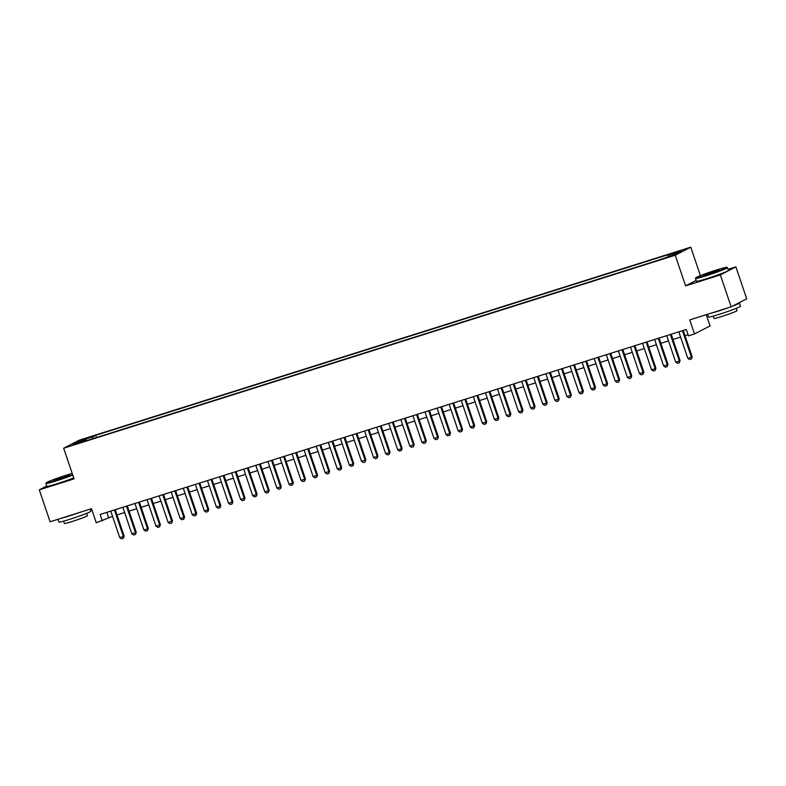 <?xml version="1.0" encoding="UTF-8"?>
<svg xmlns="http://www.w3.org/2000/svg" width="786" height="786" viewBox="0 0 786 786"><rect width="100%" height="100%" fill="white"/><g stroke="black" fill="none" stroke-linecap="round" stroke-linejoin="round"><path stroke-width="1.18" d="M74.385 444.63L79.828 442.547L74.385 444.63M690.766 247.177L79.219 440.189L63.666 448.226L675.223 255.214L690.766 247.177L700.405 275.64M696.131 280.425L685.598 285.868L720.34 274.904L735.893 266.867L728.033 269.352M735.893 266.867L746.7 298.798L731.157 306.835L689.754 319.902L694.51 333.952L710.063 325.915L706.26 314.695M46.708 486.013L39.3 489.845L50.108 521.776L91.5 508.709L96.256 522.769L112.555 516.353M720.34 274.904L731.157 306.835M694.51 333.952L688.467 335.858L686.306 329.472L100.136 514.466L102.298 520.853M670.576 255.931L662.647 258.791L670.723 256.354M86.755 440.602L86.381 440.131L83.434 441.653L658.727 260.087L674.968 254.369L681.354 251.068L668.061 255.263L670.998 253.75L95.705 435.316L92.768 436.829L92.787 438.706M86.381 440.131L73.088 444.326L79.474 441.025L92.768 436.829M685.598 285.868L675.223 255.214M39.3 489.845L74.051 478.88L63.666 448.226M116.986 514.958L124.64 512.541M129.071 511.136L136.725 508.729M141.156 507.324L148.809 504.907M153.241 503.512L160.904 501.095M165.325 499.7L172.989 497.283M177.41 495.887L185.074 493.47M189.505 492.065L197.158 489.649M201.589 488.253L209.243 485.836M213.674 484.441L221.328 482.024M225.759 480.629L233.413 478.212M237.844 476.807L245.497 474.39M249.928 472.995L257.592 470.578M262.013 469.183L269.677 466.766M274.098 465.371L281.761 462.954M286.192 461.549L293.846 459.132M298.277 457.737L305.931 455.32M310.362 453.925L318.016 451.508M322.447 450.113L330.1 447.696M334.531 446.291L342.185 443.874M346.616 442.479L354.28 440.062M358.701 438.667L366.364 436.25M370.786 434.855L378.449 432.438M382.88 431.042L390.534 428.625M394.965 427.22L402.619 424.804M407.05 423.408L414.703 420.991M419.135 419.596L426.788 417.179M431.219 415.784L438.873 413.367M443.304 411.962L450.958 409.545M455.389 408.15L463.052 405.733M467.474 404.338L475.137 401.921M479.558 400.526L487.222 398.109M491.653 396.704L499.307 394.287M503.738 392.892L511.391 390.475M515.822 389.08L523.476 386.663M527.907 385.268L535.561 382.851M539.992 381.446L547.645 379.029M552.077 377.634L559.74 375.217M564.161 373.822L571.825 371.405M576.246 370.01L583.91 367.593M588.341 366.188L595.994 363.771M600.425 362.375L608.079 359.959M612.51 358.563L620.164 356.146M624.595 354.751L632.249 352.334M636.68 350.939L644.333 348.522M648.764 347.117L656.428 344.7M660.849 343.305L668.513 340.888M672.934 339.493L680.597 337.076M685.028 335.681L688.084 334.708M106.827 512.354L108.606 517.601M668.071 256.55L668.061 255.263M96.462 437.547L95.705 435.316M79.474 441.025L80.516 441.987M682.445 330.69L691.415 357.188L692.171 356.795L691.513 358.907L689.577 359.546L687.789 358.328L678.819 331.83M683.25 330.434L692.171 356.795M687.789 358.328L691.415 357.188L691.385 358.976M706.201 275.296A16.477 0.924 -18.7 0 0 726.893 267.328A16.477 0.924 -18.7 0 0 716.449 270.001A16.477 0.924 -18.7 0 0 695.728 277.871A16.477 0.924 -18.7 0 0 706.201 275.296M726.893 267.328L727.404 267.574A16.879 0.943 161.3 0 1 727.443 267.623A16.879 0.943 161.3 0 1 706.201 275.748A16.879 0.943 161.3 0 1 695.463 278.45A16.879 0.943 161.3 0 1 695.472 278.391L695.728 277.871M708.766 273.97L703.539 275.316L706.565 273.872L719.121 270.04L708.766 273.97M718.188 270.571L704.61 275.159M738.614 302.983A16.879 0.943 161.3 0 1 739.42 303.003L740.5 306.196A16.879 0.943 161.3 0 1 719.259 314.321A16.879 0.943 161.3 0 1 708.52 317.023L707.587 314.272M739.42 303.003A16.879 0.943 161.3 0 1 732.208 306.285M728.013 307.827A16.879 0.943 161.3 0 1 718.178 311.128A16.879 0.943 161.3 0 1 710.328 313.408M736.236 308.328L737.022 310.647A12.154 0.678 161.3 0 1 721.725 316.503A12.154 0.678 161.3 0 1 713.993 318.448L713.207 316.129M727.443 267.623L728.396 270.433A16.879 0.943 161.3 0 1 707.154 278.558A16.879 0.943 161.3 0 1 696.416 281.26L695.463 278.45M72.194 473.418A16.477 0.924 -18.7 0 0 66.83 475.029A16.477 0.924 -18.7 0 0 46.109 482.899A16.477 0.924 -18.7 0 0 56.582 480.325A16.477 0.924 -18.7 0 0 72.626 474.685M72.764 475.098A16.879 0.943 161.3 0 1 56.582 480.777A16.879 0.943 161.3 0 1 45.843 483.469A16.879 0.943 161.3 0 1 45.853 483.41L46.109 482.899M59.137 478.998L53.92 480.334L56.946 478.89L69.502 475.058L59.137 478.998M68.569 475.589L54.991 480.187M90.174 509.132L90.881 511.224A16.879 0.943 161.3 0 1 69.64 519.35A16.879 0.943 161.3 0 1 58.901 522.051L57.968 519.3M78.394 512.855A16.879 0.943 161.3 0 1 68.559 516.156A16.879 0.943 161.3 0 1 60.709 518.436M86.617 513.356L87.403 515.675A12.154 0.678 161.3 0 1 72.106 521.531A12.154 0.678 161.3 0 1 64.373 523.466L63.587 521.157M73.717 477.908A16.879 0.943 161.3 0 1 57.535 483.587A16.879 0.943 161.3 0 1 46.796 486.279L45.843 483.469M670.36 334.502L679.33 361L680.087 360.607L679.301 362.788L677.493 363.358L675.705 362.15L666.734 335.651M671.165 334.247L680.087 360.607M675.705 362.15L679.33 361L679.301 362.788M658.275 338.314L667.245 364.812L668.002 364.429L667.216 366.6L665.398 367.17L663.62 365.962L654.65 339.464M659.081 338.068L668.002 364.429M663.62 365.962L667.245 364.812L667.216 366.6M646.19 342.136L655.16 368.634L655.917 368.241L655.259 370.353L653.313 370.992L651.535 369.774L642.565 343.276M646.996 341.881L655.917 368.241M651.535 369.774L655.16 368.634L655.131 370.412M634.106 345.948L643.076 372.446L643.832 372.053L643.046 374.234L641.229 374.804L639.45 373.586L630.48 347.088M634.911 345.693L643.832 372.053M639.45 373.586L643.076 372.446L643.046 374.234M622.021 349.76L630.991 376.258L631.748 375.865L630.962 378.046L629.144 378.616L627.366 377.408L618.395 350.91M622.817 349.505L631.748 375.865M627.366 377.408L630.991 376.258L630.962 378.046M609.936 353.572L618.896 380.07L619.653 379.687L618.867 381.858L617.059 382.428L615.271 381.22L606.311 354.722M610.732 353.327L619.653 379.687M615.271 381.22L618.896 380.07L618.867 381.858M597.841 357.394L606.812 383.892L607.568 383.499L606.91 385.612L604.974 386.24L603.186 385.032L594.216 358.534M598.647 357.139L607.568 383.499M603.186 385.032L606.812 383.892L606.782 385.671M585.757 361.206L594.727 387.704L595.483 387.311L594.825 389.424L592.89 390.062L591.101 388.844L582.131 362.346M586.562 360.951L595.483 387.311M591.101 388.844L594.727 387.704L594.697 389.483M573.672 365.018L582.642 391.516L583.399 391.123L582.613 393.305L580.805 393.874L579.017 392.666L570.047 366.168M574.478 364.763L583.399 391.123M579.017 392.666L582.642 391.516L582.613 393.305M561.587 368.83L570.557 395.329L571.314 394.945L570.528 397.117L568.71 397.687L566.932 396.478L557.962 369.98M562.393 368.575L571.314 394.945M566.932 396.478L570.557 395.329L570.528 397.117M549.502 372.652L558.473 399.15L559.229 398.757L558.443 400.929L556.626 401.499L554.847 400.29L545.877 373.792M550.308 372.397L559.229 398.757M554.847 400.29L558.473 399.15L558.443 400.929M537.418 376.465L546.388 402.963L547.144 402.57L546.486 404.682L544.541 405.321L542.762 404.102L533.792 377.604M538.223 376.209L547.144 402.57M542.762 404.102L546.388 402.963L546.358 404.741M525.333 380.277L534.303 406.775L535.06 406.382L534.274 408.563L532.456 409.133L530.678 407.924L521.707 381.416M526.129 380.021L535.06 406.382M530.678 407.924L534.303 406.775L534.274 408.563M513.248 384.089L522.209 410.587L522.965 410.204L522.189 412.375L520.371 412.945L518.583 411.736L509.623 385.238M514.044 383.833L522.965 410.204M518.583 411.736L522.209 410.587L522.189 412.375M501.154 387.901L510.124 414.409L510.88 414.016L510.094 416.187L508.287 416.757L506.498 415.548L497.528 389.05M501.959 387.655L510.88 414.016M506.498 415.548L510.124 414.409L510.094 416.187M489.069 391.723L498.039 418.221L498.796 417.828L498.137 419.94L496.202 420.579L494.414 419.36L485.443 392.862M489.875 391.467L498.796 417.828M494.414 419.36L498.039 418.221L498.01 419.999M476.984 395.535L485.954 422.033L486.711 421.64L486.053 423.752L484.117 424.391L482.329 423.182L473.359 396.675M477.79 395.279L486.711 421.64M482.329 423.182L485.954 422.033L485.925 423.821M464.899 399.347L473.87 425.845L474.626 425.452L473.84 427.633L472.032 428.203L470.244 426.995L461.274 400.496M465.705 399.091L474.626 425.452M470.244 426.995L473.87 425.845L473.84 427.633M452.815 403.159L461.785 429.667L462.541 429.274L461.755 431.445L459.938 432.015L458.159 430.807L449.189 404.309M453.62 402.913L462.541 429.274M458.159 430.807L461.785 429.667L461.755 431.445M440.73 406.981L449.7 433.479L450.457 433.086L449.798 435.198L447.853 435.837L446.075 434.619L437.104 408.121M441.536 406.726L450.457 433.086M446.075 434.619L449.7 433.479L449.671 435.257M428.645 410.793L437.615 437.291L438.372 436.898L437.586 439.079L435.768 439.649L433.99 438.431L425.02 411.933M429.441 410.538L438.372 436.898M433.99 438.431L437.615 437.291L437.586 439.079M416.56 414.605L425.531 441.103L426.277 440.71L425.501 442.891L423.683 443.461L421.895 442.253L412.935 415.755M417.356 414.35L426.277 440.71M421.895 442.253L425.531 441.103L425.501 442.891M404.466 418.417L413.436 444.915L414.193 444.532L413.407 446.703L411.599 447.273L409.811 446.065L400.84 419.567M405.271 418.172L414.193 444.532M409.811 446.065L413.436 444.915L413.407 446.703M392.381 422.239L401.351 448.737L402.108 448.344L401.45 450.457L399.514 451.085L397.726 449.877L388.756 423.379M393.187 421.984L402.108 448.344M397.726 449.877L401.351 448.737L401.322 450.516M380.296 426.051L389.267 452.549L390.023 452.156L389.365 454.269L387.429 454.907L385.641 453.689L376.671 427.191M381.102 425.796L390.023 452.156M385.641 453.689L389.267 452.549L389.237 454.328M368.212 429.863L377.182 456.361L377.938 455.968L377.152 458.15L375.344 458.719L373.556 457.511L364.586 431.013M369.017 429.608L377.938 455.968M373.556 457.511L377.182 456.361L377.152 458.15M356.127 433.675L365.097 460.174L365.854 459.79L365.068 461.962L363.25 462.532L361.472 461.323L352.501 434.825M356.932 433.43L365.854 459.79M361.472 461.323L365.097 460.174L365.068 461.962M344.042 437.497L353.012 463.995L353.769 463.602L352.983 465.774L351.165 466.344L349.387 465.135L340.417 438.637M344.848 437.242L353.769 463.602M349.387 465.135L353.012 463.995L352.983 465.774M331.957 441.31L340.928 467.808L341.684 467.415L341.026 469.527L339.08 470.166L337.302 468.947L328.332 442.449M332.753 441.054L341.684 467.415M337.302 468.947L340.928 467.808L340.898 469.586M319.873 445.122L328.843 471.62L329.599 471.227L328.813 473.408L326.996 473.978L325.217 472.769L316.247 446.261M320.668 444.866L329.599 471.227M325.217 472.769L328.843 471.62L328.813 473.408M307.778 448.934L316.748 475.432L317.505 475.049L316.719 477.22L314.911 477.79L313.123 476.581L304.153 450.083M308.584 448.678L317.505 475.049M313.123 476.581L316.748 475.432L316.719 477.22M295.693 452.746L304.663 479.254L305.42 478.861L304.634 481.032L302.826 481.602L301.038 480.393L292.068 453.895M296.499 452.5L305.42 478.861M301.038 480.393L304.663 479.254L304.634 481.032M283.608 456.568L292.579 483.066L293.335 482.673L292.677 484.785L290.741 485.424L288.953 484.205L279.983 457.707M284.414 456.312L293.335 482.673M288.953 484.205L292.579 483.066L292.549 484.844M271.524 460.38L280.494 486.878L281.25 486.485L280.592 488.597L278.657 489.236L276.869 488.027L267.898 461.52M272.329 460.124L281.25 486.485M276.869 488.027L280.494 486.878L280.464 488.666M259.439 464.192L268.409 490.69L269.166 490.307L268.38 492.478L266.562 493.048L264.784 491.84L255.814 465.341M260.245 463.937L269.166 490.307M264.784 491.84L268.409 490.69L268.38 492.478M247.354 468.004L256.324 494.512L257.081 494.119L256.295 496.29L254.477 496.86L252.699 495.652L243.729 469.154M248.16 467.758L257.081 494.119M252.699 495.652L256.324 494.512L256.295 496.29M235.269 471.826L244.24 498.324L244.996 497.931L244.338 500.043L242.393 500.682L240.614 499.464L231.644 472.966M236.065 471.571L244.996 497.931M240.614 499.464L244.24 498.324L244.21 500.102M223.185 475.638L232.155 502.136L232.911 501.743L232.125 503.924L230.308 504.494L228.53 503.276L219.559 476.778M223.981 475.383L232.911 501.743M228.53 503.276L232.155 502.136L232.125 503.924M211.1 479.45L220.06 505.948L220.817 505.555L220.031 507.736L218.223 508.306L216.435 507.098L207.465 480.6M211.896 479.195L220.817 505.555M216.435 507.098L220.06 505.948L220.031 507.736M199.005 483.262L207.976 509.76L208.732 509.377L207.946 511.548L206.138 512.118L204.35 510.91L195.38 484.412M199.811 483.017L208.732 509.377M204.35 510.91L207.976 509.76L207.946 511.548M186.921 487.084L195.891 513.582L196.647 513.189L195.989 515.302L194.054 515.94L192.265 514.722L183.295 488.224M187.726 486.829L196.647 513.189M192.265 514.722L195.891 513.582L195.861 515.361M174.836 490.896L183.806 517.394L184.563 517.001L183.904 519.114L181.969 519.752L180.181 518.534L171.21 492.036M175.642 490.641L184.563 517.001M180.181 518.534L183.806 517.394L183.777 519.182M162.751 494.708L171.721 521.206L172.478 520.813L171.692 522.995L169.874 523.564L168.096 522.356L159.126 495.858M163.557 494.453L172.478 520.813M168.096 522.356L171.721 521.206L171.692 522.995M150.666 498.52L159.637 525.019L160.393 524.635L159.607 526.807L157.79 527.377L156.011 526.168L147.041 499.67M151.472 498.275L160.393 524.635M156.011 526.168L159.637 525.019L159.607 526.807M138.582 502.342L147.552 528.84L148.308 528.447L147.522 530.619L145.705 531.189L143.926 529.98L134.956 503.482M139.387 502.087L148.308 528.447M143.926 529.98L147.552 528.84L147.522 530.619M126.497 506.155L135.467 532.653L136.224 532.26L135.556 534.372L133.62 535.011L131.842 533.792L122.871 507.294M127.293 505.899L136.224 532.26M131.842 533.792L135.467 532.653L135.438 534.431M114.412 509.967L123.373 536.465L124.129 536.072L123.343 538.253L121.535 538.823L119.747 537.614L110.787 511.116M115.208 509.711L124.129 536.072M119.747 537.614L123.373 536.465L123.343 538.253"/></g></svg>
